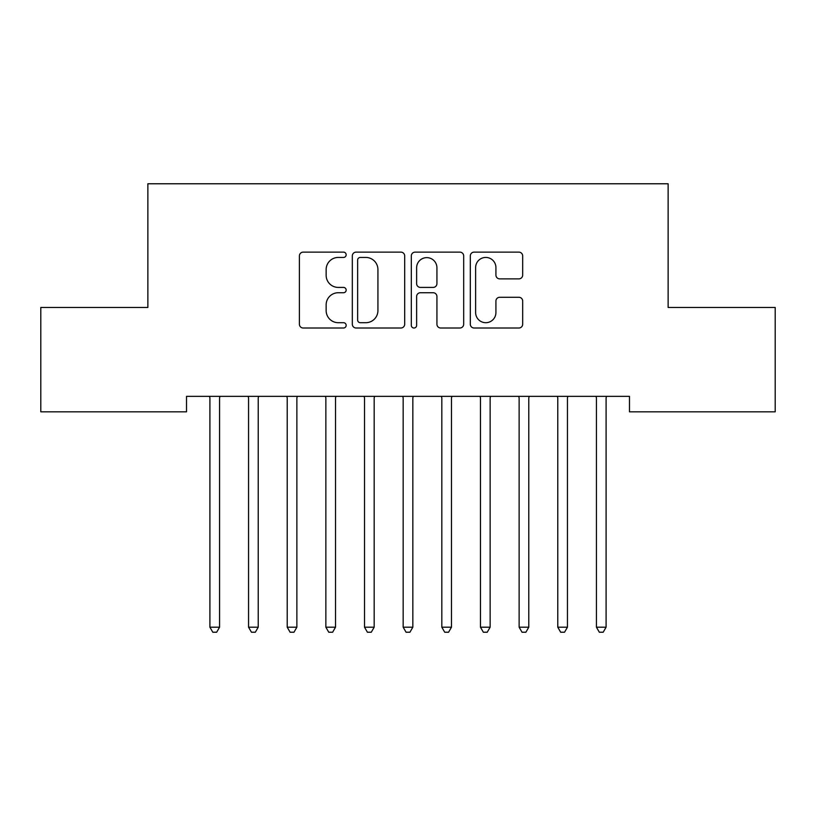 <?xml version="1.0" encoding="UTF-8"?>
<svg xmlns="http://www.w3.org/2000/svg" width="816" height="816" viewBox="0 0 816 816"><rect width="100%" height="100%" fill="white"/><g stroke="black" fill="none" stroke-linecap="round" stroke-linejoin="round"><path stroke-width="1.22" d="M346.157 254.786A2.652 2.652 0 0 0 343.505 252.134L303.195 252.134A3.794 3.794 0 0 0 299.401 255.928L299.401 324.217A3.794 3.794 0 0 0 303.195 328.012L343.505 328.012A2.652 2.652 0 0 0 346.157 325.36A2.652 2.652 0 0 0 343.505 322.697L338.283 322.697A12.138 12.138 0 0 1 326.145 310.559L326.145 304.868A12.138 12.138 0 0 1 338.283 292.73L343.505 292.73A2.652 2.652 0 0 0 346.157 290.068A2.652 2.652 0 0 0 343.505 287.416L338.283 287.416A12.138 12.138 0 0 1 326.145 275.278L326.145 269.586A12.138 12.138 0 0 1 338.283 257.438L343.505 257.438A2.652 2.652 0 0 0 346.157 254.786M518.884 278.878A3.794 3.794 0 0 0 522.679 275.084L522.679 255.928A3.794 3.794 0 0 0 518.884 252.134L474.106 252.134A3.794 3.794 0 0 0 470.312 255.928L470.312 324.217A3.794 3.794 0 0 0 474.106 328.012L518.884 328.012A3.794 3.794 0 0 0 522.679 324.217L522.679 301.073A3.794 3.794 0 0 0 518.884 297.279L499.718 297.279A3.794 3.794 0 0 0 495.924 301.073L495.924 312.548A10.149 10.149 0 0 1 485.775 322.697A10.149 10.149 0 0 1 475.626 312.548L475.626 267.587A10.149 10.149 0 0 1 485.775 257.438A10.149 10.149 0 0 1 495.924 267.587L495.924 275.084A3.794 3.794 0 0 0 499.718 278.878L518.884 278.878M629.483 396.362L186.517 396.362L186.517 411.825L40.8 411.825L40.8 307.469L147.869 307.469L147.869 183.773L668.131 183.773L668.131 307.469L775.2 307.469L775.2 411.825L629.483 411.825L629.483 396.362M404.685 255.928A3.794 3.794 0 0 0 400.891 252.134L356.113 252.134A3.794 3.794 0 0 0 352.318 255.928L352.318 324.217A3.794 3.794 0 0 0 356.113 328.012L400.891 328.012A3.794 3.794 0 0 0 404.685 324.217L404.685 255.928M415.109 252.134L459.887 252.134A3.794 3.794 0 0 1 463.682 255.928L463.682 324.217A3.794 3.794 0 0 1 459.887 328.012L440.722 328.012A3.794 3.794 0 0 1 436.927 324.217L436.927 296.524A3.794 3.794 0 0 0 433.133 292.73L420.424 292.73A3.794 3.794 0 0 0 416.629 296.524L416.629 325.36A2.652 2.652 0 0 1 413.977 328.012A2.652 2.652 0 0 1 411.315 325.36L411.315 255.928A3.794 3.794 0 0 1 415.109 252.134M360.295 257.438A2.652 2.652 0 0 0 357.632 260.1L357.632 320.045A2.652 2.652 0 0 0 360.295 322.697L365.792 322.697A12.138 12.138 0 0 0 377.93 310.559L377.93 269.586A12.138 12.138 0 0 0 365.792 257.438L360.295 257.438M436.927 267.781A10.149 10.149 0 0 0 426.778 257.632A10.149 10.149 0 0 0 416.629 267.781L416.629 283.621A3.794 3.794 0 0 0 420.424 287.416L433.133 287.416A3.794 3.794 0 0 0 436.927 283.621L436.927 267.781M209.396 396.362L209.63 396.933A3.866 3.866 -179.4 0 1 209.906 398.371L209.906 627.198L219.565 627.198L219.565 398.371A3.866 3.866 -179.4 0 1 219.851 396.933L220.075 396.362M219.565 627.198L216.668 632.227L212.803 632.227L209.906 627.198M248.054 396.362L248.278 396.933A3.866 3.866 -179.4 0 1 248.554 398.371L248.554 627.198L258.223 627.198L258.223 398.371A3.866 3.866 -179.4 0 1 258.499 396.933L258.733 396.362M258.223 627.198L255.326 632.227L251.461 632.227L248.554 627.198M286.702 396.362L286.926 396.933A3.866 3.866 -179.4 0 1 287.212 398.371L287.212 627.198L296.871 627.198L296.871 398.371A3.866 3.866 -179.4 0 1 297.157 396.933L297.381 396.362M296.871 627.198L293.974 632.227L290.108 632.227L287.212 627.198M325.36 396.362L325.584 396.933A3.866 3.866 -179.4 0 1 325.859 398.371L325.859 627.198L335.529 627.198L335.529 398.371A3.866 3.866 -179.4 0 1 335.804 396.933L336.039 396.362M335.529 627.198L332.632 632.227L328.766 632.227L325.859 627.198M364.007 396.362L364.232 396.933A3.866 3.866 -179.4 0 1 364.517 398.371L364.517 627.198L374.177 627.198L374.177 398.371A3.866 3.866 -179.4 0 1 374.462 396.933L374.687 396.362M374.177 627.198L371.28 632.227L367.414 632.227L364.517 627.198M402.665 396.362L402.89 396.933A3.866 3.866 -179.4 0 1 403.165 398.371L403.165 627.198L412.835 627.198L412.835 398.371A3.866 3.866 -179.4 0 1 413.11 396.933L413.335 396.362M412.835 627.198L409.928 632.227L406.072 632.227L403.165 627.198M441.313 396.362L441.538 396.933A3.866 3.866 -179.4 0 1 441.823 398.371L441.823 627.198L451.483 627.198L451.483 398.371A3.866 3.866 -179.4 0 1 451.768 396.933L451.993 396.362M451.483 627.198L448.586 632.227L444.72 632.227L441.823 627.198M479.961 396.362L480.196 396.933A3.866 3.866 -179.4 0 1 480.471 398.371L480.471 627.198L490.141 627.198L490.141 398.371A3.866 3.866 -179.4 0 1 490.416 396.933L490.64 396.362M490.141 627.198L487.234 632.227L483.368 632.227L480.471 627.198M518.619 396.362L518.843 396.933A3.866 3.866 -179.4 0 1 519.129 398.371L519.129 627.198L528.788 627.198L528.788 398.371A3.866 3.866 -179.4 0 1 529.074 396.933L529.298 396.362M528.788 627.198L525.892 632.227L522.026 632.227L519.129 627.198M557.267 396.362L557.501 396.933A3.866 3.866 -179.4 0 1 557.777 398.371L557.777 627.198L567.446 627.198L567.446 398.371A3.866 3.866 -179.4 0 1 567.722 396.933L567.946 396.362M567.446 627.198L564.539 632.227L560.674 632.227L557.777 627.198M595.925 396.362L596.149 396.933A3.866 3.866 -179.4 0 1 596.435 398.371L596.435 627.198L606.094 627.198L606.094 398.371A3.866 3.866 -179.4 0 1 606.37 396.933L606.604 396.362M606.094 627.198L603.197 632.227L599.332 632.227L596.435 627.198"/></g></svg>

